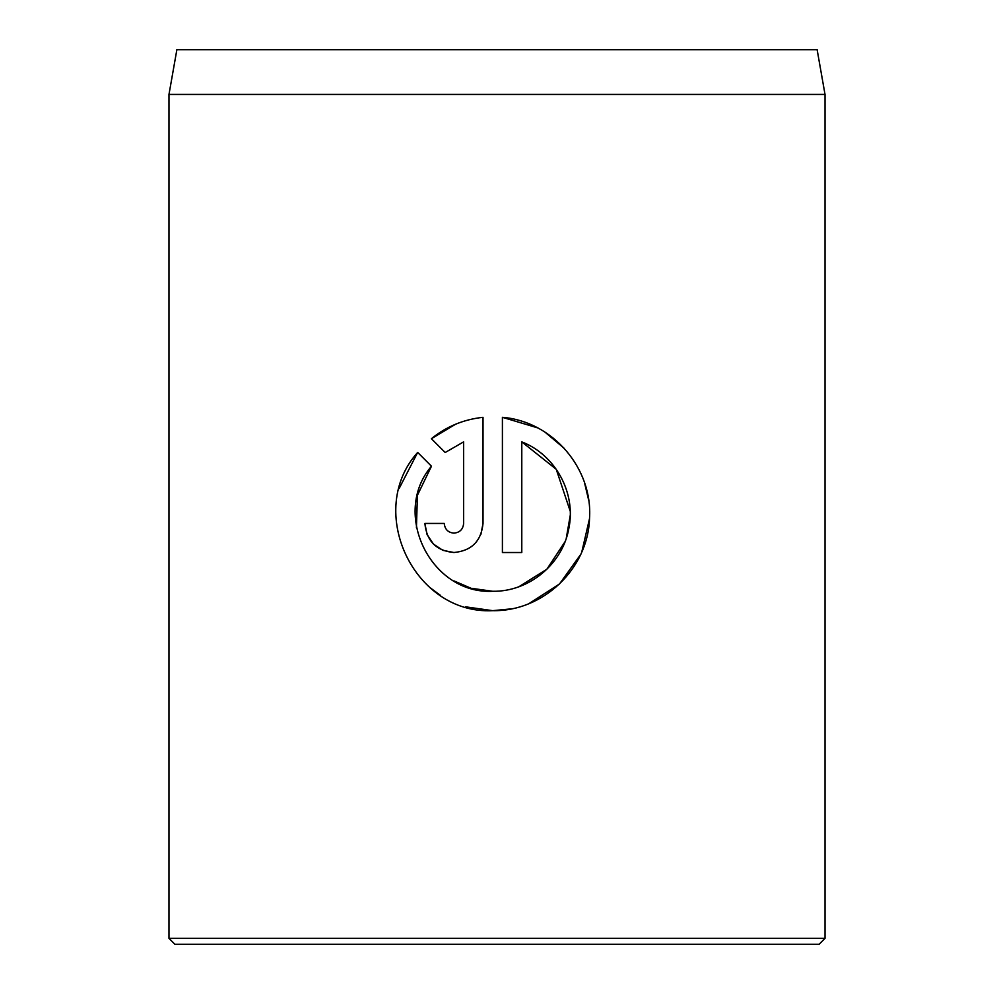 <?xml version="1.0" encoding="UTF-8"?>
<svg xmlns="http://www.w3.org/2000/svg" width="994" height="994" viewBox="0 0 994 994"><rect width="100%" height="100%" fill="white"/><g stroke="black" fill="none" stroke-linecap="round" stroke-linejoin="round"><path stroke-width="1.49" d="M416.436 527.665L417.405 495.298L431.471 466.211C391.064 513.289 430.775 594.487 492.713 591.281L471.491 588.324M470.473 588.026L453.96 580.906M537.605 427.855L502.405 417.318C552.515 421.357 592.983 468.36 589.517 518.57C587.988 568.854 543.097 611.621 492.713 610.664L511.251 608.875M528.957 603.631L559.523 583.963L580.658 554.49M581.801 551.931L589.504 518.694M588.684 500.206L584.46 482.5M564.244 448.356L545.01 432.154M453.947 533.132C448.095 532.585 444.865 529.355 444.256 523.44C444.865 529.355 448.095 532.585 453.947 533.132C459.812 532.573 463.042 529.342 463.639 523.44L463.639 441.87L445.175 452.506L431.384 438.714C446.331 426.575 463.539 419.443 483.022 417.318L483.022 523.44C481.245 541.158 471.554 550.85 453.947 552.515C436.366 550.875 426.674 541.183 424.873 523.44L444.256 523.44M480.872 534.412L483.022 523.44M176.87 49.7L817.13 49.7L825.02 94.43L168.98 94.43L176.87 49.7M825.02 938.336L819.056 944.3L174.944 944.3L168.98 938.336L825.02 938.336L825.02 94.43M465.764 606.849L492.713 610.664C414.088 614.727 365.009 510.854 417.679 452.419L431.471 466.211M492.713 591.281C529.007 591.89 562.517 564.083 568.817 528.597C576.346 493.086 555.46 454.805 521.788 441.87L521.788 552.515L502.405 552.515L502.405 417.318M168.98 938.336L168.98 94.43M445.175 452.506L463.639 441.87M455.55 424.239L431.384 438.714M424.873 523.44L427.072 534.524M427.147 534.697L433.434 544.041M433.471 544.091L442.802 550.291M442.964 550.365L453.947 552.515M417.679 452.419L399.153 488.476M430.004 587.64L440.379 595.319M521.788 441.87L556.242 469.292L570.208 511.177M570.233 515.451L566.269 538.263M565.052 541.668L546.886 569.214L518.893 586.733"/></g></svg>
